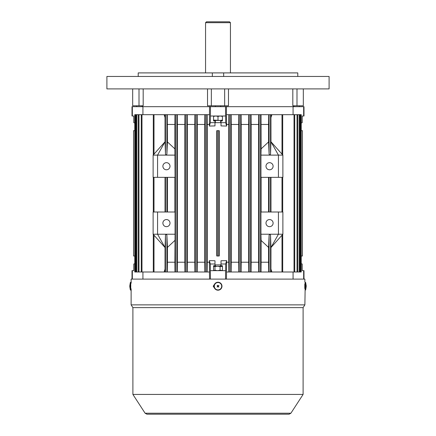 <?xml version="1.0" encoding="UTF-8"?>
<svg xmlns="http://www.w3.org/2000/svg" width="436" height="436" viewBox="0 0 436 436"><rect width="100%" height="100%" fill="white"/><g stroke="black" fill="none" stroke-linecap="round" stroke-linejoin="round"><path stroke-width="0.65" d="M222.442 120.058L220.224 120.456L213.558 120.058M218 120.058L218 116.407L215.776 116.009L213.558 116.407M222.442 116.407L220.224 116.009L218 116.407M222.442 120.456L213.558 120.456M106.902 88.9L106.902 76.458L329.098 76.458L329.098 88.9L106.902 88.9M293.504 105.79L293.504 106.678L293.504 105.79M132.675 88.9L132.675 105.79L143.182 105.79L143.182 88.9M212.337 76.458L212.337 72.905L138.212 72.905L138.212 76.458M297.788 72.905L297.788 76.458L297.788 72.905L223.663 72.905L223.663 76.458M223.663 72.905L212.337 72.905M303.658 106.678L303.99 106.678L303.99 116.009L303.658 116.009L303.658 106.678L226.442 106.678L293.074 106.678L293.074 114.679M222.442 116.009L222.442 120.897L221.019 120.897L221.019 122.674L225.674 122.674L225.674 116.009L210.446 116.009L210.446 106.678L142.926 106.678L209.558 106.678L209.367 126.053L210.326 122.674L214.981 122.674L214.981 120.897L213.558 120.897L213.558 116.009M142.496 105.79L142.496 106.678M292.818 88.9L292.818 105.79L303.325 105.79L303.325 88.9M207.52 88.9L207.52 105.79L228.48 105.79L228.48 88.9M220.649 122.674L215.351 122.674M214.817 288.61L213.193 286.218L214.812 283.825M132.898 394.427L132.898 307.62L303.102 307.62L303.102 394.427L132.898 394.427L145.106 413.23L146.899 414.2L289.101 414.2L290.894 413.23L145.106 413.23M131.122 283.264L131.122 279.105L304.878 279.105L304.878 282.228L305.249 282.228L304.878 304.878L131.122 304.878L132.898 307.62M304.851 288.796L304.851 283.64M129.808 286.387L129.83 287.052L129.808 286.387M206.446 21.8L229.554 21.8L230.442 22.688L205.558 22.688L206.446 21.8M304.78 284.408L304.78 288.022M306.17 285.471L306.192 285.858M306.17 285.275L306.192 285.874M306.17 285.373L306.192 286.038L306.17 285.373M215.335 266.216L215.335 264.881L220.665 264.881L220.665 266.216M220.676 283.264A3.984 3.984 0 0 0 215.046 283.536A3.984 3.984 0 0 0 215.324 289.166A3.984 3.984 0 0 0 220.954 288.888A3.984 3.984 0 0 0 220.676 283.264M218.142 285.858L218.937 285.373L218.338 286.038L218.839 287.15L218.174 286.55L217.063 287.052L217.668 286.011A0.392 0.392 0 0 0 217.64 286.065L217.161 285.275L218.202 285.88A0.392 0.392 0 0 0 218.147 285.853L218.131 285.869M265.993 166.225A3.553 3.553 0 0 0 269.552 169.784A3.553 3.553 0 0 0 273.105 166.225A3.553 3.553 0 0 0 269.552 162.672A3.553 3.553 0 0 0 265.993 166.225M265.993 223.107A3.553 3.553 0 0 0 269.552 226.666A3.553 3.553 0 0 0 273.105 223.107A3.553 3.553 0 0 0 269.552 219.553A3.553 3.553 0 0 0 265.993 223.107M162.895 223.107A3.553 3.553 0 0 0 166.448 226.666A3.553 3.553 0 0 0 170.007 223.107A3.553 3.553 0 0 0 166.448 219.553A3.553 3.553 0 0 0 162.895 223.107M162.895 166.225A3.553 3.553 0 0 0 166.448 169.784A3.553 3.553 0 0 0 170.007 166.225A3.553 3.553 0 0 0 166.448 162.672A3.553 3.553 0 0 0 162.895 166.225M210.446 106.678L226.442 106.678L226.442 114.679L230.709 114.679L230.709 271.993L238.819 271.993L238.71 262.216L231.244 262.216L231.124 271.993M217.292 255.992L217.292 130.675L216.757 130.675L216.757 255.992L219.243 255.992L219.243 130.675L218.709 130.675L218.709 255.992M214.981 122.674L214.981 125.922L209.367 126.053M135.465 114.679L135.465 271.993L134.757 271.993L134.757 114.679L207.127 114.679L207.247 124.456L209.367 124.456M207.247 124.456L207.247 262.216L209.367 262.216L209.367 260.614L214.981 260.75L214.981 265.769L213.558 265.769L213.558 270.658M261.104 177.338L261.104 212M268.571 177.338L268.571 212M270.527 177.338L270.527 212M269.105 177.338L269.105 212M270.969 177.338L270.969 212M174.896 177.338L174.896 212M167.429 177.338L167.429 212M154.006 177.338L154.006 212M165.031 177.338L165.031 212M165.473 177.338L165.473 212M166.895 177.338L166.895 212M230.709 114.679L261.017 114.679L261.104 148.889L268.571 141.923L269.105 154.121C269.579 155.069 270.053 155.069 270.527 154.121L270.974 141.787L278.435 155.118L282.882 155.118L282.882 177.338L278.435 177.338L278.435 155.118L260.93 155.118L260.93 177.338L278.435 177.338M261.104 124.456L268.571 124.456L268.571 141.923M268.571 124.456L268.712 114.679L269.105 114.679L269.105 154.121M269.105 114.679L270.527 114.679L270.527 154.121M270.527 114.679L270.93 114.679L270.969 141.787L282.882 155.118M174.896 240.449L167.429 247.414L166.895 235.211C166.421 234.268 165.947 234.268 165.473 235.211L165.031 247.55L157.565 234.219L175.07 234.219L174.896 262.216L167.429 262.216L167.288 271.993L174.983 271.993L174.896 262.216M167.429 247.414L167.429 262.216M154.006 235.211L154.006 271.993L165.07 271.993L165.031 269.17L164.094 271.993M135.465 271.993L154.006 271.993M175.07 234.219L175.07 212L157.565 212L157.565 234.219L153.118 234.219L165.031 247.55L165.031 269.17M165.473 235.211L165.473 271.993L167.288 271.993M165.07 271.993L165.473 271.993M166.895 235.211L166.895 271.993M281.994 177.338L281.994 212M281.994 235.211L281.994 271.993L301.243 271.993L301.243 114.679L300.535 114.679L300.535 271.993M282.882 234.219L282.882 212L278.435 212L278.435 234.219L282.882 234.219L270.974 247.55L270.527 235.211C270.053 234.268 269.579 234.268 269.105 235.211L268.571 247.414L261.104 240.449L260.93 234.219L278.435 234.219L270.969 247.55L270.93 271.993L271.906 271.993L270.969 269.17M271.906 271.993L281.994 271.993M134.757 122.963L133.787 122.674L133.787 116.009L133.787 120.897M133.787 265.769L133.787 270.658L132.01 270.658L132.01 279.105M210.446 116.009L210.326 122.674M214.981 263.993L210.326 263.993L210.446 279.105M210.326 263.993L209.367 260.614M302.213 120.897L302.213 116.009L302.213 122.674L301.243 122.963M301.243 263.704L302.213 263.993L302.213 270.658L302.213 265.769M134.757 263.704L133.787 263.993L133.787 270.658M132.342 270.658L132.342 279.105M142.926 271.993L142.926 279.105M209.558 279.105L209.367 262.216M207.247 262.216L207.127 271.993L209.558 271.993M197.181 271.993L204.876 271.993L204.757 262.216L197.29 262.216L197.181 271.993L194.914 271.993L194.805 262.216L187.338 262.216L187.235 271.993L194.914 271.993M177.289 271.993L184.946 271.993L184.848 262.216L177.381 262.216L177.289 271.993L174.983 271.993M222.442 270.658L222.442 265.769L221.019 265.769L221.019 260.75L226.633 260.614L225.674 263.993L225.674 270.658L210.446 270.658M226.633 260.614L226.442 279.105M225.554 270.658L225.554 279.105M226.442 271.993L228.873 271.993L228.753 262.216L226.633 262.216M293.074 279.105L293.074 271.993M261.017 271.993L268.712 271.993L268.571 262.216L261.104 262.216L261.017 271.993L259.153 271.993L259.153 114.679M251.054 271.993L258.712 271.993L258.619 262.216L251.152 262.216L251.054 271.993L248.765 271.993L248.662 262.216L241.195 262.216L241.086 271.993L248.765 271.993M225.674 122.674L226.633 126.053L226.633 124.456L228.753 124.456L228.753 262.216M226.633 126.053L221.019 125.922L221.019 122.674M303.99 279.105L303.99 270.658L302.213 270.658M303.658 270.658L303.658 279.105M142.926 114.679L142.926 106.678L132.01 106.678L132.01 116.009L132.342 116.009L132.342 106.678M207.127 114.679L209.558 114.679M261.017 114.679L268.712 114.679M270.93 114.679L294.017 114.679L294.017 271.993M268.571 247.414L268.571 262.216M261.104 240.449L261.104 262.216M270.969 117.497L271.906 114.679M197.181 114.679L197.29 124.456L204.757 124.456L204.757 262.216M197.29 124.456L197.29 262.216M204.757 124.456L204.876 114.679M226.633 124.456L226.442 114.679M228.753 124.456L228.873 114.679M187.235 114.679L187.338 124.456L194.805 124.456L194.805 262.216M187.338 124.456L187.338 262.216M194.805 124.456L194.914 114.679M177.289 114.679L177.381 124.456L184.848 124.456L184.848 262.216M177.381 124.456L177.381 262.216M184.848 124.456L184.946 114.679M167.288 114.679L167.429 141.923L174.896 148.889L175.07 177.338L153.118 177.338L153.118 155.118L165.026 141.787L165.473 154.121C165.947 155.069 166.421 155.069 166.895 154.121L167.429 141.923M167.429 124.456L174.896 124.456L174.896 148.889M174.896 124.456L174.983 114.679M251.054 114.679L251.152 124.456L258.619 124.456L258.619 262.216M251.152 124.456L251.152 262.216M258.619 124.456L258.712 114.679M241.086 114.679L241.195 124.456L248.662 124.456L248.662 262.216M241.195 124.456L241.195 262.216M248.662 124.456L248.765 114.679M231.124 114.679L231.244 124.456L238.71 124.456L238.71 262.216M231.244 124.456L231.244 262.216M238.71 124.456L238.819 114.679M164.094 114.679L165.031 117.497L165.07 114.679M136.806 114.679L136.806 271.993M138.964 114.679L138.964 271.993M154.006 114.679L154.006 154.121M165.031 117.497L165.031 141.787L157.565 155.118L157.565 177.338M165.473 114.679L165.473 154.121M166.895 114.679L166.895 154.121M141.983 114.679L141.983 271.993M294.017 114.679L297.036 114.679L297.036 271.993M297.036 114.679L299.194 114.679L299.194 271.993M299.194 114.679L300.535 114.679M229.287 114.679L229.287 271.993L230.709 271.993M228.873 271.993L229.287 271.993M238.819 271.993L241.086 271.993M239.244 114.679L239.244 271.993M240.667 114.679L240.667 271.993M249.196 114.679L249.196 271.993M250.618 114.679L250.618 271.993M260.57 114.679L260.57 271.993M260.93 155.118L261.104 148.889M260.93 234.219L260.93 212L278.435 212M258.712 271.993L259.153 271.993M175.43 114.679L175.43 271.993M176.847 114.679L176.847 271.993M184.946 271.993L187.235 271.993M185.382 114.679L185.382 271.993M186.804 114.679L186.804 271.993M195.333 114.679L195.333 271.993M196.756 114.679L196.756 271.993M204.876 271.993L207.127 271.993M205.291 114.679L205.291 271.993M206.713 114.679L206.713 271.993M270.527 235.211L270.527 271.993L270.93 271.993M269.105 235.211L269.105 271.993L270.527 271.993M281.994 114.679L281.994 154.121M268.712 271.993L269.105 271.993M303.658 116.009L302.213 116.009M225.554 116.009L225.554 106.678M133.787 116.009L132.342 116.009M215.335 120.897L214.981 120.897M220.665 120.897L221.019 120.897M225.674 263.993L221.019 263.993M214.981 265.769L215.335 265.769M220.665 265.769L221.019 265.769M301.243 255.992L302.437 255.992L302.437 130.675L302.431 255.992M301.243 130.675L302.431 130.675M217.292 130.675L218.709 130.675M133.569 255.992L133.569 130.675L133.563 255.992L134.757 255.992M133.569 130.675L134.757 130.675M175.07 155.118L153.118 155.118M157.565 212L153.118 212L153.118 234.219M222.442 270.527L220.076 270.26L217.526 270.658L214.975 270.26L213.558 270.603M214.975 270.26L214.975 266.614L213.558 266.271M220.076 270.26L220.076 266.614L217.526 266.216L214.975 266.614M222.442 266.347L220.076 266.614M213.558 266.216L222.442 266.216M139.008 88.9L139.008 105.79M211.34 88.9L211.34 105.79M224.66 88.9L224.66 105.79M296.992 88.9L296.992 105.79M290.888 413.23L303.102 394.427M131.22 290.196L130.751 290.196L130.751 282.228L130.331 282.523L129.803 285.743M130.751 290.196L130.331 289.902L130.331 282.523M305.249 282.228L305.669 282.523L305.669 289.902L306.197 286.686M220.48 283.482A3.69 3.69 0 0 0 215.27 283.732A3.69 3.69 0 0 0 215.52 288.943A3.69 3.69 0 0 0 220.73 288.692A3.69 3.69 0 0 0 220.48 283.482M136.675 106.678L136.675 105.79M142.011 106.678L142.011 105.79M220.665 122.674L220.665 120.456M220.665 106.678L220.665 105.79M215.335 122.674L215.335 120.456M215.335 106.678L215.335 105.79M131.122 288.796L131.122 304.878M303.102 307.62L304.878 304.878M131.22 282.228L130.751 282.228M130.331 289.902L129.803 286.686M129.803 285.891L129.803 286.485M205.558 72.905L205.558 22.688M230.442 72.905L230.442 22.688M299.325 106.678L299.325 105.79M293.989 106.678L293.989 105.79M305.669 282.523L306.197 285.743M306.197 286.534L306.197 285.94M306.197 285.891L306.197 286.485M305.249 290.196L305.669 289.902M153.298 177.338L153.298 212M153.298 234.415L153.298 271.993M282.702 177.338L282.702 212M282.702 234.415L282.702 271.993M136.097 114.679L136.097 271.993M138.256 114.679L138.256 271.993M153.298 114.679L153.298 154.916M141.275 114.679L141.275 271.993M294.725 114.679L294.725 271.993M297.744 114.679L297.744 271.993M299.903 114.679L299.903 271.993M282.702 114.679L282.702 154.916"/></g></svg>
